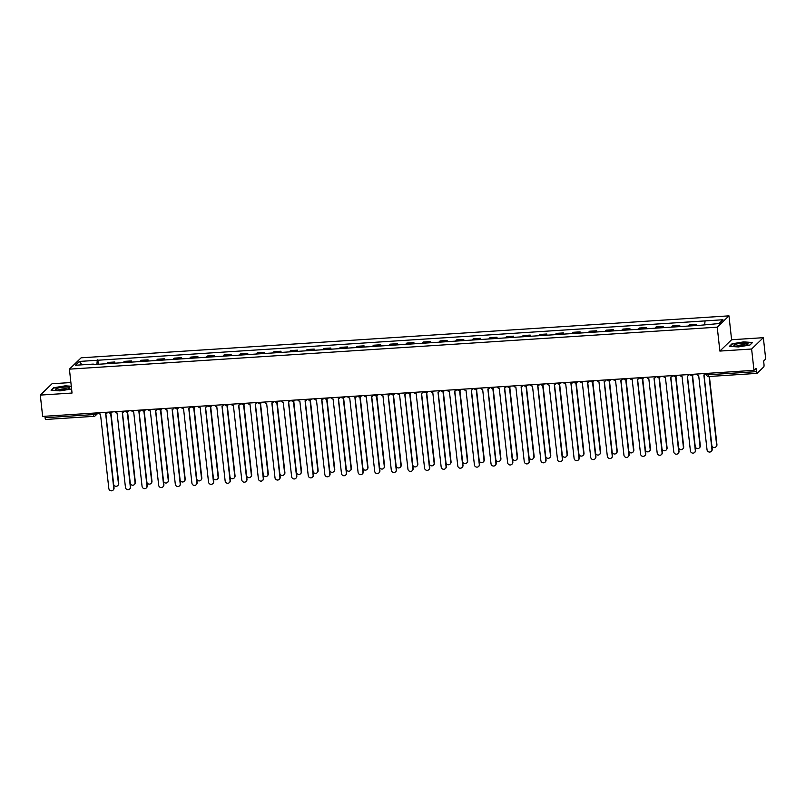 <?xml version="1.0" encoding="UTF-8"?>
<svg xmlns="http://www.w3.org/2000/svg" width="806" height="806" viewBox="0 0 806 806"><rect width="100%" height="100%" fill="white"/><g stroke="black" fill="none" stroke-linecap="round" stroke-linejoin="round"><path stroke-width="1.21" d="M70.888 382.538L52.027 383.757L40.3 395.091L42.658 416.41L753.973 370.337L751.615 349.018L763.342 337.684L731.606 339.739L728.967 315.851L81.134 357.814L69.407 369.148L717.239 327.186L719.869 351.073L751.615 349.018M763.342 337.684L765.7 359.002L763.625 361.007L763.987 364.322A2.196 0.504 86.3 0 1 763.756 366.921L757.116 373.339A2.196 0.504 86.3 0 1 757.025 373.38L708.766 376.513A2.196 0.504 -93.7 0 1 708.162 374.77L756.411 371.647A2.196 0.504 86.3 0 0 757.025 373.38M40.3 395.091L72.046 393.036L69.407 369.148M45.801 419.412A2.196 0.504 -93.7 0 1 45.71 419.463A2.196 0.504 -93.7 0 1 45.096 417.73L93.345 414.596L95.944 414.012L97.113 412.884M44.935 416.259L45.096 417.73M756.411 371.647L756.048 368.322L753.973 370.337M695.356 325.584A5.048 1.169 -93.7 0 1 695.659 325.009L696.384 324.324L689.352 324.778L688.636 325.463A5.048 1.169 86.3 0 0 688.324 326.047M696.515 325.513L696.384 324.324M678.733 326.662A5.048 1.169 -93.7 0 1 679.045 326.087L679.76 325.392L672.728 325.856L672.013 326.541A5.048 1.169 86.3 0 0 671.7 327.125M679.891 326.591L679.76 325.392M662.119 327.74A5.048 1.169 -93.7 0 1 662.431 327.165L663.147 326.47L656.114 326.924L655.399 327.619A5.048 1.169 86.3 0 0 655.087 328.193M663.278 327.669L663.147 326.47M645.505 328.818A5.048 1.169 -93.7 0 1 645.818 328.244L646.533 327.548L639.501 328.002L638.785 328.697A5.048 1.169 86.3 0 0 638.473 329.271M646.664 328.747L646.533 327.548M628.882 329.896A5.048 1.169 -93.7 0 1 629.194 329.322L629.909 328.626L622.887 329.08L622.172 329.775A5.048 1.169 86.3 0 0 621.859 330.349M630.04 329.815L629.909 328.626M612.268 330.974A5.048 1.169 -93.7 0 1 612.58 330.389L613.295 329.704L606.263 330.158L605.548 330.853A5.048 1.169 86.3 0 0 605.235 331.427M613.426 330.893L613.295 329.704M595.654 332.042A5.048 1.169 -93.7 0 1 595.966 331.468L596.682 330.782L589.649 331.236L588.934 331.921A5.048 1.169 86.3 0 0 588.622 332.505M596.813 331.971L596.682 330.782M579.04 333.12A5.048 1.169 -93.7 0 1 579.353 332.546L580.068 331.85L573.036 332.314L572.32 332.999A5.048 1.169 86.3 0 0 572.008 333.583M580.199 333.049L580.068 331.85M562.417 334.198A5.048 1.169 -93.7 0 1 562.729 333.624L563.444 332.928L556.412 333.382L555.697 334.077A5.048 1.169 86.3 0 0 555.394 334.651M563.575 334.127L563.444 332.928M545.803 335.276A5.048 1.169 -93.7 0 1 546.115 334.702L546.831 334.006L539.798 334.46L539.083 335.155A5.048 1.169 86.3 0 0 538.771 335.729M546.962 335.205L546.831 334.006M529.189 336.354A5.048 1.169 -93.7 0 1 529.502 335.78L530.217 335.084L523.185 335.538L522.469 336.233A5.048 1.169 86.3 0 0 522.157 336.807M530.348 336.273L530.217 335.084M512.566 337.432A5.048 1.169 -93.7 0 1 512.878 336.848L513.593 336.162L506.571 336.616L505.856 337.311A5.048 1.169 86.3 0 0 505.543 337.885M513.724 337.351L513.593 336.162M495.952 338.51A5.048 1.169 -93.7 0 1 496.264 337.926L496.98 337.24L489.947 337.694L489.232 338.379A5.048 1.169 86.3 0 0 488.92 338.963M497.111 338.429L496.98 337.24M479.338 339.578A5.048 1.169 -93.7 0 1 479.651 339.004L480.366 338.308L473.334 338.772L472.618 339.457A5.048 1.169 86.3 0 0 472.306 340.041M480.497 339.507L480.366 338.308M462.725 340.656A5.048 1.169 -93.7 0 1 463.037 340.082L463.752 339.386L456.72 339.84L456.005 340.535A5.048 1.169 86.3 0 0 455.692 341.109M463.883 340.585L463.752 339.386M446.101 341.734A5.048 1.169 -93.7 0 1 446.413 341.16L447.129 340.464L440.106 340.918L439.381 341.613A5.048 1.169 86.3 0 0 439.079 342.187M447.259 341.663L447.129 340.464M429.487 342.812A5.048 1.169 -93.7 0 1 429.8 342.238L430.515 341.543L423.482 341.996L422.767 342.691A5.048 1.169 86.3 0 0 422.455 343.265M430.646 342.731L430.515 341.543M412.874 343.89A5.048 1.169 -93.7 0 1 413.186 343.306L413.901 342.621L406.869 343.074L406.153 343.769A5.048 1.169 86.3 0 0 405.841 344.343M414.032 343.809L413.901 342.621M396.25 344.968A5.048 1.169 -93.7 0 1 396.562 344.384L397.277 343.699L390.255 344.152L389.54 344.837A5.048 1.169 86.3 0 0 389.227 345.421M397.418 344.887L397.277 343.699M379.636 346.036A5.048 1.169 -93.7 0 1 379.948 345.462L380.664 344.767L373.631 345.23L372.916 345.915A5.048 1.169 86.3 0 0 372.604 346.499M380.795 345.965L380.664 344.767M363.022 347.114A5.048 1.169 -93.7 0 1 363.335 346.54L364.05 345.845L357.018 346.298L356.302 346.993A5.048 1.169 86.3 0 0 355.99 347.567M364.181 347.043L364.05 345.845M346.409 348.192A5.048 1.169 -93.7 0 1 346.721 347.618L347.436 346.923L340.404 347.376L339.689 348.071A5.048 1.169 86.3 0 0 339.376 348.645M347.567 348.121L347.436 346.923M329.785 349.27A5.048 1.169 -93.7 0 1 330.097 348.696L330.813 348.001L323.79 348.454L323.075 349.149A5.048 1.169 86.3 0 0 322.763 349.723M330.944 349.189L330.813 348.001M313.171 350.348A5.048 1.169 -93.7 0 1 313.484 349.764L314.199 349.079L307.167 349.532L306.451 350.227A5.048 1.169 86.3 0 0 306.139 350.801M314.33 350.267L314.199 349.079M296.558 351.426A5.048 1.169 -93.7 0 1 296.87 350.842L297.585 350.157L290.553 350.61L289.838 351.295A5.048 1.169 86.3 0 0 289.525 351.879M297.716 351.345L297.585 350.157M279.944 352.494A5.048 1.169 -93.7 0 1 280.246 351.92L280.962 351.225L273.939 351.688L273.224 352.373A5.048 1.169 86.3 0 0 272.912 352.957M281.103 352.424L280.962 351.225M263.32 353.572A5.048 1.169 -93.7 0 1 263.633 352.998L264.348 352.303L257.316 352.766L256.6 353.451A5.048 1.169 86.3 0 0 256.288 354.025M264.479 353.502L264.348 352.303M246.707 354.65A5.048 1.169 -93.7 0 1 247.019 354.076L247.734 353.381L240.702 353.834L239.987 354.529A5.048 1.169 86.3 0 0 239.674 355.103M247.865 354.58L247.734 353.381M230.093 355.728A5.048 1.169 -93.7 0 1 230.405 355.154L231.121 354.459L224.088 354.912L223.373 355.607A5.048 1.169 86.3 0 0 223.061 356.181M231.251 355.648L231.121 354.459M213.469 356.806A5.048 1.169 -93.7 0 1 213.781 356.222L214.497 355.537L207.474 355.99L206.759 356.685A5.048 1.169 86.3 0 0 206.447 357.26M214.628 356.726L214.497 355.537M196.855 357.884A5.048 1.169 -93.7 0 1 197.168 357.3L197.883 356.615L190.851 357.068L190.135 357.753A5.048 1.169 86.3 0 0 189.823 358.338M198.014 357.804L197.883 356.615M180.242 358.952A5.048 1.169 -93.7 0 1 180.554 358.378L181.269 357.693L174.237 358.146L173.522 358.831A5.048 1.169 86.3 0 0 173.209 359.416M181.4 358.882L181.269 357.693M163.628 360.03A5.048 1.169 -93.7 0 1 163.93 359.456L164.656 358.761L157.623 359.224L156.908 359.909A5.048 1.169 86.3 0 0 156.596 360.484M164.787 359.96L164.656 358.761M147.004 361.108A5.048 1.169 -93.7 0 1 147.317 360.534L148.032 359.839L141 360.292L140.284 360.987A5.048 1.169 86.3 0 0 139.972 361.562M148.163 361.038L148.032 359.839M130.391 362.186A5.048 1.169 -93.7 0 1 130.703 361.612L131.418 360.917L124.386 361.37L123.671 362.065A5.048 1.169 86.3 0 0 123.358 362.64M131.549 362.106L131.418 360.917M113.777 363.264A5.048 1.169 -93.7 0 1 114.089 362.68L114.805 361.995L107.772 362.448L107.057 363.143A5.048 1.169 86.3 0 0 106.745 363.718M114.936 363.184L114.805 361.995M704.726 324.486L705.048 320.909L722.942 319.75L719.002 323.559L700.555 325.251L92.771 364.624L93.325 364.09L75.432 365.249L79.371 361.441L97.264 360.282L96.901 364.352M705.048 320.909L97.264 360.282M728.967 315.851L717.239 327.186M731.606 339.739L719.869 351.073M729.38 346.348L738.356 346.943L749.943 345.018L752.552 342.49L743.585 341.895L731.999 343.819L729.38 346.348M71.291 386.235L65.286 385.832L53.7 387.757L51.09 390.285L60.057 390.88L71.583 388.966M98.312 364.262L97.818 359.748M81.98 364.826L79.371 361.441M696.505 374.055A2.196 2.096 -134 0 0 698.651 375.304L707.033 449.748A2.519 2.408 -134 0 0 711.235 451.4A2.519 2.408 -134 0 0 711.93 449.426L703.87 374.971A2.196 2.096 -134 0 0 705.703 373.46M705.915 373.45A2.196 2.096 46 0 1 705.462 374.105L705.159 374.407M704.041 374.951L712.232 449.133A2.519 2.408 46 0 1 711.537 451.108L711.235 451.4M711.869 445.819A2.519 2.408 -134 0 0 716.625 444.892L709.068 376.493M709.401 376.473L716.927 444.6A2.519 2.408 46 0 1 716.232 446.574L715.93 446.867M679.891 375.133A2.196 2.096 -134 0 0 682.037 376.382L690.41 450.816A2.519 2.408 -134 0 0 694.611 452.478A2.519 2.408 -134 0 0 695.316 450.504L687.256 376.039A2.196 2.096 -134 0 0 689.09 374.538M689.301 374.518A2.196 2.096 46 0 1 688.848 375.183L688.546 375.475M687.427 376.029L695.618 450.211A2.519 2.408 46 0 1 694.923 452.176L694.611 452.478M663.278 376.211A2.196 2.096 -134 0 0 665.413 377.46L673.796 451.894A2.519 2.408 -134 0 0 677.997 453.556A2.519 2.408 -134 0 0 678.692 451.582L670.632 377.117A2.196 2.096 -134 0 0 672.476 375.616M672.688 375.596A2.196 2.096 46 0 1 672.234 376.261L671.922 376.553M670.814 377.097L679.005 451.279A2.519 2.408 46 0 1 678.299 453.254L677.997 453.556M747.756 343.507A7.133 1.33 -6.3 0 0 738.85 343.578A7.133 1.33 -6.3 0 0 734.236 345.754A7.133 1.33 -6.3 0 0 734.347 345.814A7.133 1.33 -6.3 0 0 741.137 345.955A7.133 1.33 -6.3 0 0 747.736 344.333A7.133 1.33 -6.3 0 0 747.756 343.507M745.741 345.119A4.886 0.917 -6.3 0 0 741.036 344.988A4.886 0.917 -6.3 0 0 736.462 346.147M729.893 346.379L732.301 344.051L743.525 342.187L752.22 342.762L749.882 345.028M69.457 387.444A7.133 1.33 -6.3 0 0 60.561 387.525A7.133 1.33 -6.3 0 0 55.936 389.701A7.133 1.33 -6.3 0 0 56.057 389.751A7.133 1.33 -6.3 0 0 62.848 389.903A7.133 1.33 -6.3 0 0 69.437 388.27A7.133 1.33 -6.3 0 0 69.457 387.444M67.452 389.066A4.886 0.917 -6.3 0 0 62.737 388.935A4.886 0.917 -6.3 0 0 58.173 390.084M51.594 390.316L54.012 387.988L65.236 386.124L71.321 386.527M695.256 446.897A2.519 2.408 -134 0 0 700.001 445.97L692.213 375.405M692.545 375.314L700.313 445.678A2.519 2.408 46 0 1 699.618 447.652L699.306 447.945M678.632 447.975A2.519 2.408 -134 0 0 683.387 447.048L675.599 376.483M675.922 376.382L683.69 446.746A2.519 2.408 46 0 1 682.994 448.72L682.692 449.023M646.654 377.289A2.196 2.096 -134 0 0 648.8 378.538L657.182 452.972A2.519 2.408 -134 0 0 661.383 454.624A2.519 2.408 -134 0 0 662.079 452.66L654.019 378.195A2.196 2.096 -134 0 0 655.862 376.684M656.064 376.674A2.196 2.096 46 0 1 655.61 377.339L655.308 377.631M654.19 378.175L662.381 452.357A2.519 2.408 46 0 1 661.686 454.332L661.383 454.624M630.04 378.357A2.196 2.096 -134 0 0 632.186 379.606L640.558 454.05A2.519 2.408 -134 0 0 644.77 455.702A2.519 2.408 -134 0 0 645.465 453.728L637.405 379.273A2.196 2.096 -134 0 0 639.239 377.762M639.45 377.752A2.196 2.096 46 0 1 638.997 378.417L638.695 378.709M637.576 379.253L645.767 453.435A2.519 2.408 46 0 1 645.072 455.41L644.77 455.702M613.426 379.435A2.196 2.096 -134 0 0 615.572 380.684L623.945 455.128A2.519 2.408 -134 0 0 628.146 456.78A2.519 2.408 -134 0 0 628.851 454.806L620.791 380.351A2.196 2.096 -134 0 0 622.625 378.84M622.837 378.83A2.196 2.096 46 0 1 622.383 379.485L622.071 379.787M620.963 380.331L629.154 454.513A2.519 2.408 46 0 1 628.458 456.488L628.146 456.78M662.018 449.053A2.519 2.408 -134 0 0 666.774 448.126L658.986 377.561M659.308 377.46L667.076 447.824A2.519 2.408 46 0 1 666.381 449.798L666.078 450.091M645.405 450.131A2.519 2.408 -134 0 0 650.16 449.194L642.362 378.629M642.694 378.538L650.462 448.902A2.519 2.408 46 0 1 649.767 450.876L649.455 451.169M628.791 451.209A2.519 2.408 -134 0 0 633.536 450.272L625.748 379.707M626.081 379.616L633.848 449.98A2.519 2.408 46 0 1 633.143 451.954L632.841 452.247M596.813 380.513A2.196 2.096 -134 0 0 598.949 381.762L607.331 456.206A2.519 2.408 -134 0 0 611.532 457.858A2.519 2.408 -134 0 0 612.228 455.884L604.168 381.429A2.196 2.096 -134 0 0 606.011 379.918M606.213 379.908A2.196 2.096 46 0 1 605.759 380.563L605.457 380.865M604.349 381.409L612.53 455.591A2.519 2.408 46 0 1 611.835 457.566L611.532 457.858M612.167 452.277A2.519 2.408 -134 0 0 616.922 451.35L609.135 380.785M609.457 380.694L617.225 451.058A2.519 2.408 46 0 1 616.53 453.032L616.227 453.325M580.189 381.591A2.196 2.096 -134 0 0 582.335 382.84L590.717 457.274A2.519 2.408 -134 0 0 594.919 458.936A2.519 2.408 -134 0 0 595.614 456.962L587.554 382.497A2.196 2.096 -134 0 0 589.388 380.996M589.599 380.976A2.196 2.096 46 0 1 589.146 381.641L588.843 381.933M587.725 382.487L595.916 456.67A2.519 2.408 46 0 1 595.221 458.644L594.919 458.936M595.553 453.355A2.519 2.408 -134 0 0 600.309 452.428L592.511 381.863M592.843 381.772L600.611 452.136A2.519 2.408 46 0 1 599.916 454.11L599.614 454.403M563.575 382.669A2.196 2.096 -134 0 0 565.721 383.918L574.094 458.352A2.519 2.408 -134 0 0 578.305 460.014A2.519 2.408 -134 0 0 579 458.04L570.94 383.575A2.196 2.096 -134 0 0 572.774 382.074M572.985 382.054A2.196 2.096 46 0 1 572.532 382.719L572.23 383.011M571.111 383.555L579.302 457.737A2.519 2.408 46 0 1 578.607 459.712L578.305 460.014M578.94 454.433A2.519 2.408 -134 0 0 583.685 453.506L575.897 382.941M576.23 382.84L583.997 453.204A2.519 2.408 46 0 1 583.302 455.178L582.99 455.481M546.962 383.747A2.196 2.096 -134 0 0 549.098 384.996L557.48 459.43A2.519 2.408 -134 0 0 561.681 461.082A2.519 2.408 -134 0 0 562.376 459.118L554.316 384.653A2.196 2.096 -134 0 0 556.16 383.142M556.372 383.132A2.196 2.096 46 0 1 555.918 383.797L555.606 384.089M554.498 384.633L562.689 458.815A2.519 2.408 46 0 1 561.983 460.79L561.681 461.082M562.316 455.511A2.519 2.408 -134 0 0 567.071 454.584L559.283 384.019M559.606 383.918L567.374 454.282A2.519 2.408 46 0 1 566.678 456.256L566.376 456.549M530.338 384.815A2.196 2.096 -134 0 0 532.484 386.064L540.866 460.508A2.519 2.408 -134 0 0 545.068 462.16A2.519 2.408 -134 0 0 545.763 460.186L537.703 385.731A2.196 2.096 -134 0 0 539.546 384.22M539.748 384.21A2.196 2.096 46 0 1 539.295 384.875L538.992 385.167M537.874 385.711L546.065 459.894A2.519 2.408 46 0 1 545.37 461.868L545.068 462.16M545.702 456.589A2.519 2.408 -134 0 0 550.458 455.652L542.67 385.087M542.992 384.996L550.76 455.36A2.519 2.408 46 0 1 550.065 457.334L549.763 457.627M513.724 385.893A2.196 2.096 -134 0 0 515.87 387.142L524.243 461.586A2.519 2.408 -134 0 0 528.454 463.238A2.519 2.408 -134 0 0 529.149 461.264L521.089 386.809A2.196 2.096 -134 0 0 522.923 385.298M523.134 385.288A2.196 2.096 46 0 1 522.681 385.953L522.379 386.245M521.26 386.789L529.451 460.972A2.519 2.408 46 0 1 528.756 462.946L528.454 463.238M529.089 457.667A2.519 2.408 -134 0 0 533.844 456.73L526.046 386.165M526.378 386.074L534.146 456.438A2.519 2.408 46 0 1 533.451 458.413L533.139 458.705M497.111 386.971A2.196 2.096 -134 0 0 499.257 388.22L507.629 462.664A2.519 2.408 -134 0 0 511.83 464.316A2.519 2.408 -134 0 0 512.535 462.342L504.475 387.888A2.196 2.096 -134 0 0 506.309 386.376M506.521 386.366A2.196 2.096 46 0 1 506.067 387.021L505.755 387.323M504.647 387.867L512.838 462.05A2.519 2.408 46 0 1 512.142 464.024L511.83 464.316M512.475 458.735A2.519 2.408 -134 0 0 517.22 457.808L509.432 387.243M509.765 387.152L517.533 457.516A2.519 2.408 46 0 1 516.827 459.491L516.525 459.783M480.497 388.049A2.196 2.096 -134 0 0 482.633 389.298L491.015 463.732A2.519 2.408 -134 0 0 495.216 465.394A2.519 2.408 -134 0 0 495.912 463.42L487.852 388.955A2.196 2.096 -134 0 0 489.695 387.454M489.907 387.434A2.196 2.096 46 0 1 489.444 388.099L489.141 388.391M488.033 388.945L496.224 463.128A2.519 2.408 46 0 1 495.519 465.102L495.216 465.394M495.851 459.813A2.519 2.408 -134 0 0 500.607 458.886L492.819 388.321M493.141 388.23L500.909 458.594A2.519 2.408 46 0 1 500.214 460.569L499.911 460.861M463.873 389.127A2.196 2.096 -134 0 0 466.019 390.376L474.402 464.81A2.519 2.408 -134 0 0 478.603 466.473A2.519 2.408 -134 0 0 479.298 464.498L471.238 390.033A2.196 2.096 -134 0 0 473.072 388.532M473.283 388.512A2.196 2.096 46 0 1 472.83 389.177L472.528 389.469M471.409 390.013L479.6 464.196A2.519 2.408 46 0 1 478.905 466.17L478.603 466.473M479.238 460.891A2.519 2.408 -134 0 0 483.993 459.964L476.205 389.399M476.527 389.298L484.295 459.672A2.519 2.408 46 0 1 483.6 461.637L483.298 461.939M447.259 390.205A2.196 2.096 -134 0 0 449.405 391.454L457.778 465.888A2.519 2.408 -134 0 0 461.989 467.54A2.519 2.408 -134 0 0 462.684 465.576L454.624 391.112A2.196 2.096 -134 0 0 456.458 389.6M456.67 389.59A2.196 2.096 46 0 1 456.216 390.255L455.914 390.547M454.796 391.091L462.987 465.274A2.519 2.408 46 0 1 462.291 467.248L461.989 467.54M462.624 461.969A2.519 2.408 -134 0 0 467.369 461.042L459.581 390.477M459.914 390.376L467.682 460.74A2.519 2.408 46 0 1 466.986 462.715L466.674 463.007M430.646 391.273A2.196 2.096 -134 0 0 432.782 392.532L441.164 466.966A2.519 2.408 -134 0 0 445.365 468.618A2.519 2.408 -134 0 0 446.061 466.644L438.001 392.19A2.196 2.096 -134 0 0 439.844 390.678M440.056 390.668A2.196 2.096 46 0 1 439.602 391.333L439.29 391.625M438.182 392.169L446.373 466.352A2.519 2.408 46 0 1 445.678 468.326L445.365 468.618M446 463.047A2.519 2.408 -134 0 0 450.755 462.11L442.968 391.545M443.29 391.454L451.058 461.818A2.519 2.408 46 0 1 450.363 463.793L450.06 464.085M414.022 392.351A2.196 2.096 -134 0 0 416.168 393.6L424.55 468.044A2.519 2.408 -134 0 0 428.752 469.697A2.519 2.408 -134 0 0 429.447 467.722L421.387 393.268A2.196 2.096 -134 0 0 423.231 391.756M423.432 391.746A2.196 2.096 46 0 1 422.979 392.411L422.676 392.703M421.568 393.247L429.749 467.43A2.519 2.408 46 0 1 429.054 469.404L428.752 469.697M429.386 464.125A2.519 2.408 -134 0 0 434.142 463.188L426.354 392.623M426.676 392.532L434.444 462.896A2.519 2.408 46 0 1 433.749 464.871L433.447 465.163M397.408 393.429A2.196 2.096 -134 0 0 399.554 394.678L407.937 469.122A2.519 2.408 -134 0 0 412.138 470.775A2.519 2.408 -134 0 0 412.833 468.8L404.773 394.346A2.196 2.096 -134 0 0 406.607 392.834M406.818 392.824A2.196 2.096 46 0 1 406.365 393.479L406.063 393.781M404.944 394.325L413.135 468.508A2.519 2.408 46 0 1 412.44 470.482L412.138 470.775M412.773 465.193A2.519 2.408 -134 0 0 417.528 464.266L409.73 393.701M410.063 393.61L417.83 463.974A2.519 2.408 46 0 1 417.135 465.949L416.823 466.241M380.795 394.507A2.196 2.096 -134 0 0 382.941 395.756L391.313 470.19A2.519 2.408 -134 0 0 395.514 471.853A2.519 2.408 -134 0 0 396.22 469.878L388.16 395.414A2.196 2.096 -134 0 0 389.993 393.912M390.205 393.892A2.196 2.096 46 0 1 389.751 394.557L389.439 394.849M388.331 395.403L396.522 469.586A2.519 2.408 46 0 1 395.827 471.56L395.514 471.853M396.159 466.271A2.519 2.408 -134 0 0 400.904 465.344L393.116 394.779M393.449 394.688L401.217 465.052A2.519 2.408 46 0 1 400.511 467.027L400.209 467.319M364.181 395.585A2.196 2.096 -134 0 0 366.317 396.834L374.699 471.268A2.519 2.408 -134 0 0 378.901 472.931A2.519 2.408 -134 0 0 379.596 470.956L371.536 396.492A2.196 2.096 -134 0 0 373.38 394.99M373.591 394.97A2.196 2.096 46 0 1 373.128 395.635L372.825 395.927M371.717 396.471L379.908 470.664A2.519 2.408 46 0 1 379.203 472.628L378.901 472.931M379.535 467.349A2.519 2.408 -134 0 0 384.291 466.422L376.503 395.857M376.825 395.766L384.593 466.13A2.519 2.408 46 0 1 383.898 468.095L383.596 468.397M347.557 396.663A2.196 2.096 -134 0 0 349.703 397.912L358.086 472.346A2.519 2.408 -134 0 0 362.287 473.999A2.519 2.408 -134 0 0 362.982 472.034L354.922 397.57A2.196 2.096 -134 0 0 356.766 396.058M356.967 396.048A2.196 2.096 46 0 1 356.514 396.713L356.212 397.005M355.093 397.549L363.284 471.732A2.519 2.408 46 0 1 362.589 473.706L362.287 473.999M362.922 468.427A2.519 2.408 -134 0 0 367.677 467.5L359.889 396.935M360.211 396.834L367.979 467.198A2.519 2.408 46 0 1 367.284 469.173L366.982 469.475M330.944 397.731A2.196 2.096 -134 0 0 333.09 398.99L341.462 473.424A2.519 2.408 -134 0 0 345.673 475.077A2.519 2.408 -134 0 0 346.368 473.102L338.308 398.648A2.196 2.096 -134 0 0 340.142 397.136M340.354 397.126A2.196 2.096 46 0 1 339.9 397.791L339.598 398.083M338.48 398.627L346.671 472.81A2.519 2.408 46 0 1 345.976 474.784L345.673 475.077M346.308 469.505A2.519 2.408 -134 0 0 351.063 468.568L343.265 398.003M343.598 397.912L351.366 468.276A2.519 2.408 46 0 1 350.67 470.251L350.358 470.543M314.33 398.809A2.196 2.096 -134 0 0 316.466 400.058L324.848 474.502A2.519 2.408 -134 0 0 329.05 476.155A2.519 2.408 -134 0 0 329.745 474.18L321.685 399.726A2.196 2.096 -134 0 0 323.528 398.214M323.74 398.204A2.196 2.096 46 0 1 323.287 398.869L322.974 399.161M321.866 399.705L330.057 473.888A2.519 2.408 46 0 1 329.362 475.862L329.05 476.155M329.684 470.583A2.519 2.408 -134 0 0 334.44 469.646L326.652 399.081M326.974 398.99L334.752 469.354A2.519 2.408 46 0 1 334.047 471.329L333.744 471.621M297.716 399.887A2.196 2.096 -134 0 0 299.852 401.136L308.235 475.58A2.519 2.408 -134 0 0 312.436 477.233A2.519 2.408 -134 0 0 313.131 475.258L305.071 400.804A2.196 2.096 -134 0 0 306.915 399.292M307.116 399.282A2.196 2.096 46 0 1 306.663 399.937L306.361 400.239M305.252 400.784L313.433 474.966A2.519 2.408 46 0 1 312.738 476.94L312.436 477.233M313.071 471.661A2.519 2.408 -134 0 0 317.826 470.724L310.038 400.159M310.36 400.068L318.128 470.432A2.519 2.408 46 0 1 317.433 472.407L317.131 472.699M281.093 400.965A2.196 2.096 -134 0 0 283.238 402.214L291.621 476.648A2.519 2.408 -134 0 0 295.822 478.311A2.519 2.408 -134 0 0 296.517 476.336L288.457 401.872A2.196 2.096 -134 0 0 290.291 400.37M290.503 400.35A2.196 2.096 46 0 1 290.049 401.015L289.747 401.307M288.629 401.862L296.82 476.044A2.519 2.408 46 0 1 296.124 478.018L295.822 478.311M296.457 472.729A2.519 2.408 -134 0 0 301.212 471.802L293.414 401.237M293.747 401.146L301.515 471.51A2.519 2.408 46 0 1 300.819 473.485L300.517 473.777M264.479 402.043A2.196 2.096 -134 0 0 266.625 403.292L274.997 477.726A2.519 2.408 -134 0 0 279.198 479.389A2.519 2.408 -134 0 0 279.904 477.414L271.844 402.95A2.196 2.096 -134 0 0 273.677 401.448M273.889 401.428A2.196 2.096 46 0 1 273.435 402.093L273.123 402.385M272.015 402.929L280.206 477.122A2.519 2.408 46 0 1 279.511 479.086L279.198 479.389M279.843 473.807A2.519 2.408 -134 0 0 284.589 472.88L276.801 402.315M277.133 402.224L284.901 472.588A2.519 2.408 46 0 1 284.206 474.553L283.893 474.855M247.865 403.121A2.196 2.096 -134 0 0 250.001 404.37L258.383 478.804A2.519 2.408 -134 0 0 262.585 480.467A2.519 2.408 -134 0 0 263.28 478.492L255.22 404.028A2.196 2.096 -134 0 0 257.064 402.526M257.275 402.506A2.196 2.096 46 0 1 256.812 403.171L256.51 403.463M255.401 404.008L263.592 478.19A2.519 2.408 46 0 1 262.887 480.164L262.585 480.467M263.219 474.885A2.519 2.408 -134 0 0 267.975 473.958L260.187 403.393M260.509 403.292L268.277 473.656A2.519 2.408 46 0 1 267.582 475.631L267.28 475.933M231.241 404.189A2.196 2.096 -134 0 0 233.387 405.448L241.77 479.882A2.519 2.408 -134 0 0 245.971 481.535A2.519 2.408 -134 0 0 246.666 479.56L238.606 405.106A2.196 2.096 -134 0 0 240.45 403.594M240.651 403.584A2.196 2.096 46 0 1 240.198 404.249L239.896 404.541M238.778 405.086L246.968 479.268A2.519 2.408 46 0 1 246.273 481.242L245.971 481.535M246.606 475.963A2.519 2.408 -134 0 0 251.361 475.026L243.573 404.471M243.896 404.37L251.663 474.734A2.519 2.408 46 0 1 250.968 476.709L250.666 477.001M214.628 405.267A2.196 2.096 -134 0 0 216.774 406.516L225.146 480.96A2.519 2.408 -134 0 0 229.357 482.613A2.519 2.408 -134 0 0 230.053 480.638L221.993 406.184A2.196 2.096 -134 0 0 223.826 404.672M224.038 404.662A2.196 2.096 46 0 1 223.584 405.327L223.282 405.62M222.164 406.164L230.355 480.346A2.519 2.408 46 0 1 229.66 482.32L229.357 482.613M229.992 477.041A2.519 2.408 -134 0 0 234.748 476.104L226.949 405.539M227.282 405.448L235.05 475.812A2.519 2.408 46 0 1 234.355 477.787L234.042 478.079M198.014 406.345A2.196 2.096 -134 0 0 200.15 407.594L208.532 482.038A2.519 2.408 -134 0 0 212.734 483.691A2.519 2.408 -134 0 0 213.429 481.716L205.379 407.262A2.196 2.096 -134 0 0 207.213 405.75M207.424 405.74A2.196 2.096 46 0 1 206.971 406.395L206.658 406.698M205.55 407.242L213.741 481.424A2.519 2.408 46 0 1 213.046 483.399L212.734 483.691M213.378 478.119A2.519 2.408 -134 0 0 218.124 477.182L210.336 406.617M210.668 406.526L218.436 476.89A2.519 2.408 46 0 1 217.731 478.865L217.429 479.157M181.4 407.423A2.196 2.096 -134 0 0 183.536 408.672L191.919 483.106A2.519 2.408 -134 0 0 196.12 484.769A2.519 2.408 -134 0 0 196.815 482.794L188.755 408.34A2.196 2.096 -134 0 0 190.599 406.829M190.8 406.818A2.196 2.096 46 0 1 190.347 407.473L190.045 407.776M188.936 408.32L197.117 482.502A2.519 2.408 46 0 1 196.422 484.477L196.12 484.769M196.755 479.187A2.519 2.408 -134 0 0 201.51 478.26L193.722 407.695M194.044 407.604L201.812 477.968A2.519 2.408 46 0 1 201.117 479.943L200.815 480.235M164.777 408.501A2.196 2.096 -134 0 0 166.923 409.75L175.305 484.184A2.519 2.408 -134 0 0 179.506 485.847A2.519 2.408 -134 0 0 180.201 483.872L172.141 409.408A2.196 2.096 -134 0 0 173.975 407.907M174.187 407.886A2.196 2.096 46 0 1 173.733 408.551L173.431 408.844M172.313 409.388L180.504 483.58A2.519 2.408 46 0 1 179.809 485.544L179.506 485.847M180.141 480.265A2.519 2.408 -134 0 0 184.896 479.338L177.098 408.773M177.431 408.682L185.199 479.046A2.519 2.408 46 0 1 184.503 481.011L184.201 481.313M148.163 409.579A2.196 2.096 -134 0 0 150.309 410.828L158.681 485.262A2.519 2.408 -134 0 0 162.883 486.925A2.519 2.408 -134 0 0 163.588 484.95L155.528 410.486A2.196 2.096 -134 0 0 157.361 408.985M157.573 408.964A2.196 2.096 46 0 1 157.12 409.629L156.817 409.922M155.699 410.466L163.89 484.648A2.519 2.408 46 0 1 163.195 486.623L162.883 486.925M163.527 481.343A2.519 2.408 -134 0 0 168.273 480.416L160.485 409.851M160.817 409.75L168.585 480.114A2.519 2.408 46 0 1 167.89 482.089L167.577 482.391M131.549 410.657A2.196 2.096 -134 0 0 133.685 411.906L142.068 486.34A2.519 2.408 -134 0 0 146.269 487.993A2.519 2.408 -134 0 0 146.964 486.018L138.904 411.564A2.196 2.096 -134 0 0 140.748 410.053M140.959 410.042A2.196 2.096 46 0 1 140.506 410.707L140.194 411M139.085 411.544L147.276 485.726A2.519 2.408 46 0 1 146.571 487.701L146.269 487.993M146.904 482.421A2.519 2.408 -134 0 0 151.659 481.494L143.871 410.929M144.193 410.828L151.961 481.192A2.519 2.408 46 0 1 151.266 483.167L150.964 483.459M114.926 411.725A2.196 2.096 -134 0 0 117.072 412.974L125.454 487.418A2.519 2.408 -134 0 0 129.655 489.071A2.519 2.408 -134 0 0 130.35 487.096L122.29 412.642A2.196 2.096 -134 0 0 124.134 411.131M124.336 411.12A2.196 2.096 46 0 1 123.882 411.785L123.58 412.078M122.462 412.622L130.653 486.804A2.519 2.408 46 0 1 129.957 488.779L129.655 489.071M130.29 483.499A2.519 2.408 -134 0 0 135.045 482.562L127.257 411.997M127.58 411.906L135.348 482.27A2.519 2.408 46 0 1 134.652 484.245L134.35 484.537M93.184 413.135L93.345 414.596A2.196 0.504 -93.7 0 0 93.959 416.339A2.196 0.504 -93.7 0 0 94.05 416.289A2.196 2.096 -134 0 0 95.34 415.725L98.332 412.833A2.196 2.096 -134 0 0 100.458 414.052L108.83 488.496A2.519 2.408 -134 0 0 113.042 490.149A2.519 2.408 -134 0 0 113.737 488.174L105.677 413.72A2.196 2.096 -134 0 0 107.51 412.209M107.722 412.198A2.196 2.096 46 0 1 107.269 412.853L106.966 413.156M105.848 413.7L114.039 487.882A2.519 2.408 46 0 1 113.344 489.857L113.042 490.149M113.676 484.577A2.519 2.408 -134 0 0 118.432 483.64L110.634 413.075M110.966 412.984L118.734 483.348A2.519 2.408 46 0 1 118.039 485.323L117.726 485.615M95.833 412.964L95.944 414.012A2.196 2.096 -134 0 1 95.34 415.725A2.196 2.196 0 0 1 93.959 416.339L45.71 419.463M123.671 362.065L130.703 361.612M140.284 360.987L147.317 360.534M156.908 359.909L163.93 359.456M173.522 358.831L180.554 358.378M190.135 357.753L197.168 357.3M206.759 356.685L213.781 356.222M223.373 355.607L230.405 355.154M239.987 354.529L247.019 354.076M256.6 353.451L263.633 352.998M273.224 352.373L280.246 351.92M289.838 351.295L296.87 350.842M306.451 350.227L313.484 349.764M323.075 349.149L330.097 348.696M339.689 348.071L346.721 347.618M356.302 346.993L363.335 346.54M372.916 345.915L379.948 345.462M389.54 344.837L396.562 344.384M406.153 343.769L413.186 343.306M422.767 342.691L429.8 342.238M439.381 341.613L446.413 341.16M456.005 340.535L463.037 340.082M472.618 339.457L479.651 339.004M489.232 338.379L496.264 337.926M505.856 337.311L512.878 336.848M522.469 336.233L529.502 335.78M539.083 335.155L546.115 334.702M555.697 334.077L562.729 333.624M572.32 332.999L579.353 332.546M588.934 331.921L595.966 331.468M605.548 330.853L612.58 330.389M622.172 329.775L629.194 329.322M638.785 328.697L645.818 328.244M655.399 327.619L662.431 327.165M672.013 326.541L679.045 326.087M688.636 325.463L695.659 325.009M107.057 363.143L114.089 362.68M693.724 374.236A2.196 2.096 46 0 1 692.011 375.395M677.111 375.314A2.196 2.096 46 0 1 675.398 376.473M660.497 376.392A2.196 2.096 46 0 1 658.774 377.551M643.873 377.46A2.196 2.096 46 0 1 642.16 378.629M627.259 378.538A2.196 2.096 46 0 1 625.547 379.707M610.646 379.616A2.196 2.096 46 0 1 608.933 380.775M594.022 380.694A2.196 2.096 46 0 1 592.309 381.853M577.408 381.772A2.196 2.096 46 0 1 575.696 382.931M560.795 382.85A2.196 2.096 46 0 1 559.082 384.009M544.181 383.918A2.196 2.096 46 0 1 542.468 385.087M527.557 384.996A2.196 2.096 46 0 1 525.844 386.165M510.944 386.074A2.196 2.096 46 0 1 509.231 387.233M494.33 387.152A2.196 2.096 46 0 1 492.617 388.311M477.706 388.23A2.196 2.096 46 0 1 475.993 389.389M461.092 389.308A2.196 2.096 46 0 1 459.38 390.467M444.479 390.376A2.196 2.096 46 0 1 442.766 391.545M427.865 391.454A2.196 2.096 46 0 1 426.152 392.623M411.241 392.532A2.196 2.096 46 0 1 409.529 393.691M394.628 393.61A2.196 2.096 46 0 1 392.915 394.769M378.014 394.688A2.196 2.096 46 0 1 376.301 395.847M361.39 395.766A2.196 2.096 46 0 1 359.678 396.925M344.777 396.844A2.196 2.096 46 0 1 343.064 398.003M328.163 397.912A2.196 2.096 46 0 1 326.45 399.081M311.549 398.99A2.196 2.096 46 0 1 309.836 400.149M294.925 400.068A2.196 2.096 46 0 1 293.213 401.227M278.312 401.146A2.196 2.096 46 0 1 276.599 402.305M261.698 402.224A2.196 2.096 46 0 1 259.985 403.383M245.074 403.302A2.196 2.096 46 0 1 243.362 404.461M228.461 404.37A2.196 2.096 46 0 1 226.748 405.539M211.847 405.448A2.196 2.096 46 0 1 210.134 406.607M195.233 406.526A2.196 2.096 46 0 1 193.521 407.685M178.61 407.604A2.196 2.096 46 0 1 176.897 408.763M161.996 408.682A2.196 2.096 46 0 1 160.283 409.841M145.382 409.76A2.196 2.096 46 0 1 143.669 410.919M128.769 410.828A2.196 2.096 46 0 1 127.046 411.997M112.145 411.906A2.196 2.096 46 0 1 110.432 413.065M706.499 374.458L708.162 374.77L708 373.309M708.867 376.462A2.196 0.504 -93.7 0 1 708.766 376.513A2.196 2.196 0 0 1 706.449 374.558L706.318 373.42M689.956 374.478A2.196 2.196 0 0 0 693.301 374.83L693.936 374.226M673.342 375.556A2.196 2.196 0 0 0 676.687 375.908L677.312 375.294M656.719 376.634A2.196 2.196 0 0 0 660.064 376.986L660.698 376.372M640.105 377.712A2.196 2.196 0 0 0 643.45 378.064L644.085 377.45M623.491 378.79A2.196 2.196 0 0 0 626.836 379.142L627.461 378.528M606.878 379.858A2.196 2.196 0 0 0 610.213 380.21L610.847 379.606M590.254 380.936A2.196 2.196 0 0 0 593.599 381.288L594.234 380.684M573.64 382.014A2.196 2.196 0 0 0 576.985 382.366L577.62 381.752M557.027 383.092A2.196 2.196 0 0 0 560.372 383.444L560.996 382.83M540.403 384.17A2.196 2.196 0 0 0 543.748 384.522L544.382 383.908M523.789 385.248A2.196 2.196 0 0 0 527.134 385.6L527.769 384.986M507.175 386.316A2.196 2.196 0 0 0 510.52 386.668L511.145 386.064M490.562 387.394A2.196 2.196 0 0 0 493.907 387.746L494.531 387.142M473.938 388.472A2.196 2.196 0 0 0 477.283 388.824L477.918 388.21M457.324 389.55A2.196 2.196 0 0 0 460.669 389.903L461.304 389.288M440.711 390.628A2.196 2.196 0 0 0 444.056 390.981L444.68 390.366M424.087 391.706A2.196 2.196 0 0 0 427.432 392.059L428.067 391.444M407.473 392.774A2.196 2.196 0 0 0 410.818 393.127L411.453 392.522M390.86 393.852A2.196 2.196 0 0 0 394.205 394.205L394.839 393.6M374.246 394.93A2.196 2.196 0 0 0 377.591 395.283L378.216 394.678M357.622 396.008A2.196 2.196 0 0 0 360.967 396.361L361.602 395.746M341.009 397.086A2.196 2.196 0 0 0 344.353 397.439L344.988 396.824M324.395 398.164A2.196 2.196 0 0 0 327.74 398.517L328.364 397.902M307.771 399.232A2.196 2.196 0 0 0 311.116 399.585L311.751 398.98M291.157 400.31A2.196 2.196 0 0 0 294.502 400.663L295.137 400.058M274.544 401.388A2.196 2.196 0 0 0 277.889 401.741L278.523 401.136M257.93 402.466A2.196 2.196 0 0 0 261.275 402.819L261.9 402.204M241.306 403.544A2.196 2.196 0 0 0 244.651 403.897L245.286 403.282M224.693 404.622A2.196 2.196 0 0 0 228.038 404.975L228.672 404.36M208.079 405.69A2.196 2.196 0 0 0 211.424 406.043L212.049 405.438M191.455 406.768A2.196 2.196 0 0 0 194.8 407.121L195.435 406.516M174.842 407.846A2.196 2.196 0 0 0 178.186 408.199L178.821 407.594M158.228 408.924A2.196 2.196 0 0 0 161.573 409.277L162.208 408.662M141.614 410.002A2.196 2.196 0 0 0 144.959 410.355L145.584 409.74M124.99 411.08A2.196 2.196 0 0 0 128.335 411.433L128.97 410.818M108.377 412.148A2.196 2.196 0 0 0 111.722 412.501L112.356 411.896"/></g></svg>
